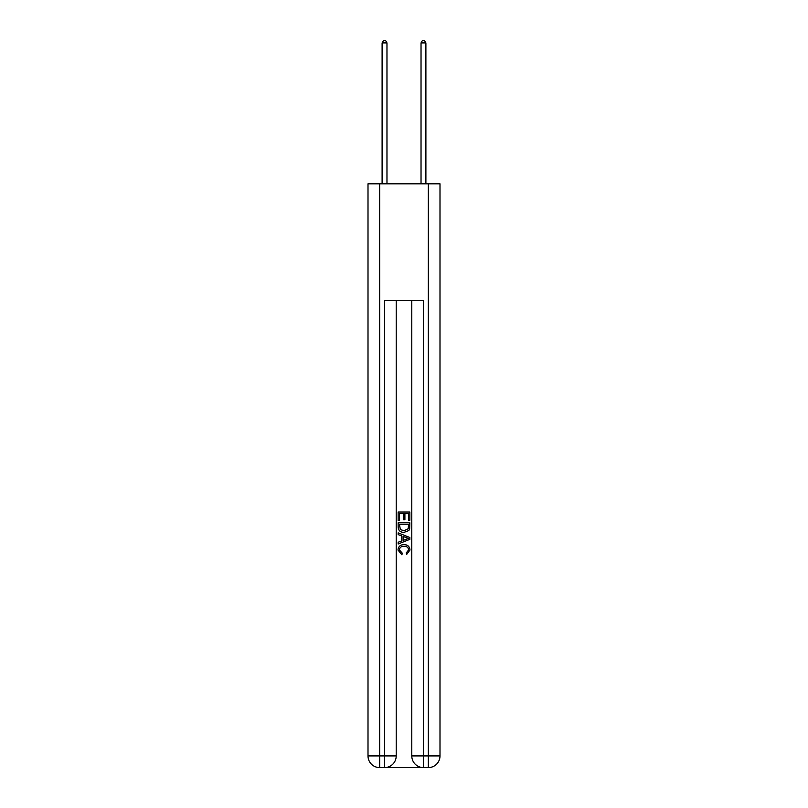 <?xml version="1.0" encoding="UTF-8"?>
<svg xmlns="http://www.w3.org/2000/svg" width="808" height="808" viewBox="0 0 808 808"><rect width="100%" height="100%" fill="white"/><g stroke="black" fill="none" stroke-linecap="round" stroke-linejoin="round"><path stroke-width="1.21" d="M385.416 767.6L422.584 767.6M379.679 183.82L379.679 755.924L368.004 755.924L368.004 183.82L439.996 183.82L439.996 755.924L428.321 755.924L428.321 183.82M423.463 767.6L423.463 755.924L411.787 755.924A11.676 11.676 0 0 0 423.463 767.6L428.321 767.6L428.321 755.924L423.463 755.924L423.463 300.576L384.537 300.576L384.537 755.924L379.679 755.924L379.679 767.6L384.537 767.6A11.676 11.676 0 0 0 396.213 755.924L384.537 755.924L384.537 767.6M396.213 300.576L396.213 755.924M411.787 755.924L411.787 300.576M428.321 767.6A11.676 11.676 0 0 0 439.996 755.924M368.004 755.924A11.676 11.676 0 0 0 379.679 767.6M398.162 520.544L398.162 512.009L409.838 512.009L409.838 520.241L408.495 520.241L408.495 513.656L404.899 513.656L404.899 519.786L403.556 519.786L403.556 513.656L399.506 513.656L399.506 520.544L398.162 520.544M398.162 526.967L398.162 522.786L409.838 522.786L409.666 528.836L408.838 530.543L404.061 532.361C400.334 532.381 398.364 530.583 398.162 526.967M399.506 524.432L400.334 529.594L404.091 530.715L408.252 528.725L408.495 524.432L399.506 524.432M398.162 534.613L398.162 532.866L409.838 537.502L409.838 539.36L398.162 543.996L398.162 542.249L401.758 540.916L401.758 535.936L398.162 534.613M406.333 537.633L403.101 536.431L403.101 540.421L408.495 538.431L406.333 537.633M399.364 549.895L402.283 553.167L401.899 554.823L398.011 550.056C398.324 546.471 400.354 544.663 404.091 544.643C407.676 544.713 409.646 546.511 409.989 550.016L406.596 554.52L406.242 552.874L408.636 549.935C408.293 547.42 406.778 546.198 404.091 546.289C401.364 546.147 399.778 547.349 399.364 549.895M386.971 183.82L386.971 42.925L382.103 42.925L382.103 183.82M382.103 42.925L383.568 40.4L385.517 40.4L386.971 42.925M425.897 183.82L425.897 42.925L421.029 42.925L421.029 183.82M421.029 42.925L422.483 40.4L424.432 40.4L425.897 42.925"/></g></svg>
